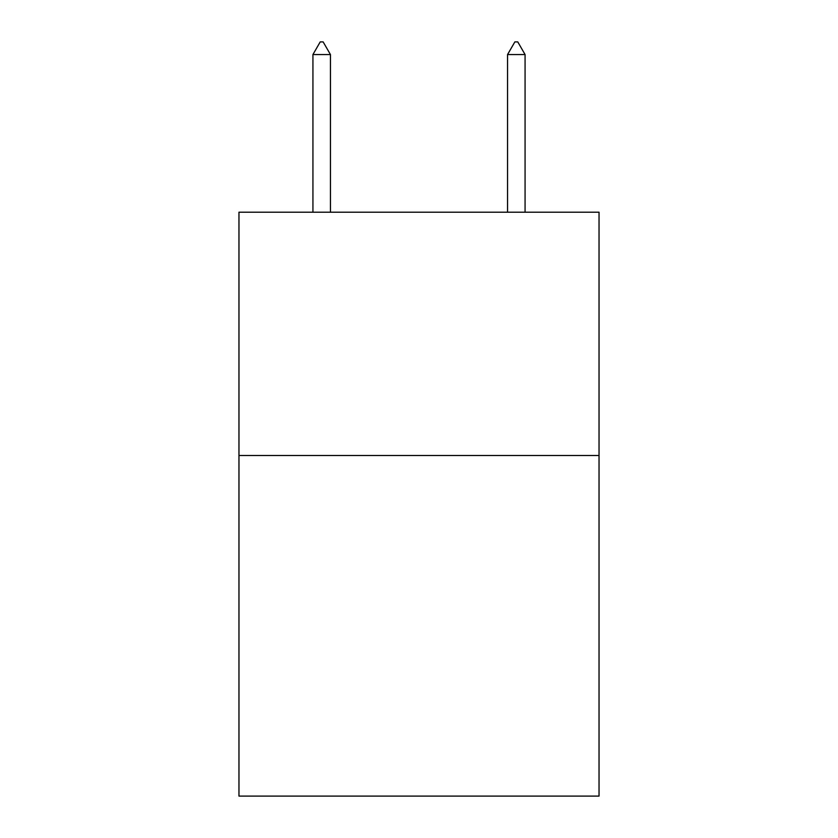 <?xml version="1.0" encoding="UTF-8"?>
<svg xmlns="http://www.w3.org/2000/svg" width="838" height="838" viewBox="0 0 838 838"><rect width="100%" height="100%" fill="white"/><g stroke="black" fill="none" stroke-linecap="round" stroke-linejoin="round"><path stroke-width="1.26" d="M599.034 455.495L599.034 796.1L238.966 796.1L238.966 212.203L599.034 212.203L599.034 455.495L238.966 455.495M330.444 54.554L323.143 41.9L320.221 41.9L312.93 54.554L330.444 54.554L330.444 212.203M312.93 54.554L312.93 212.203M514.857 41.9L517.779 41.9L525.07 54.554L507.556 54.554L514.857 41.9M525.07 212.203L525.07 54.554M507.556 212.203L507.556 54.554"/></g></svg>

